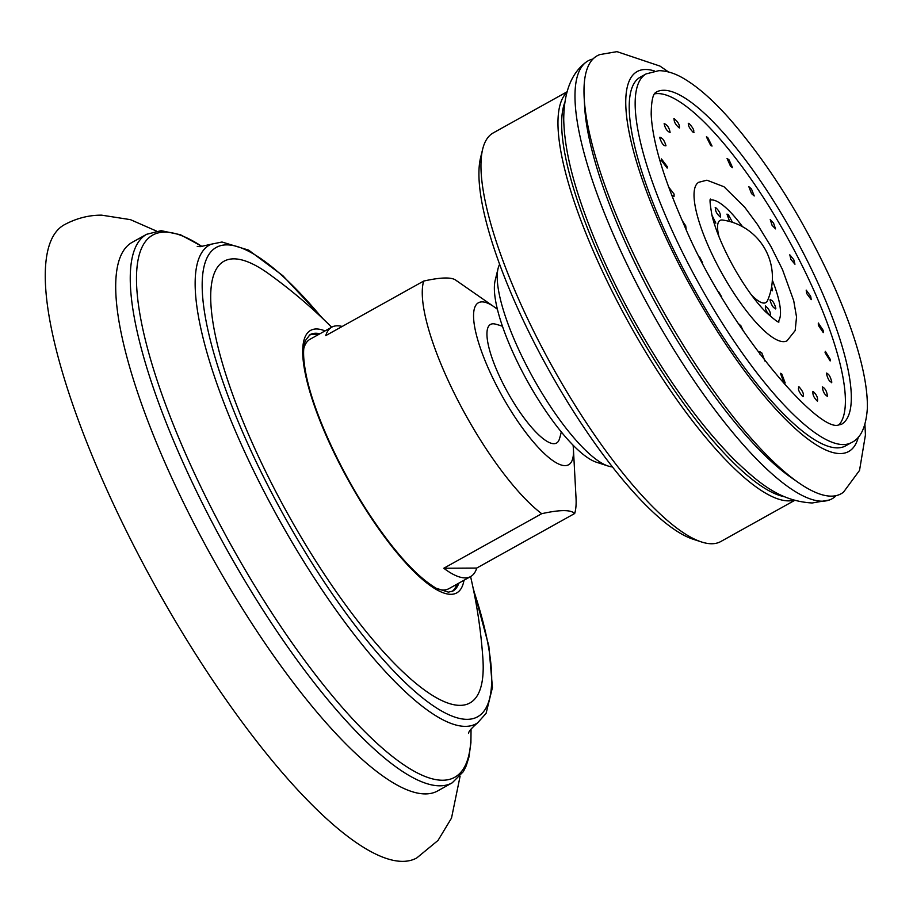 <?xml version="1.0" encoding="UTF-8"?>
<svg xmlns="http://www.w3.org/2000/svg" width="913" height="913" viewBox="0 0 913 913"><rect width="100%" height="100%" fill="white"/><g stroke="black" fill="none" stroke-linecap="round" stroke-linejoin="round"><path stroke-width="1.37" d="M566.973 91.848L493.214 132.933A233.854 62.095 60.9 0 0 482.669 149.161L480.58 157.709A227.132 60.315 60.9 0 0 548.656 369.731A227.132 60.315 60.9 0 0 693.093 539.218L701.458 541.945A233.854 62.095 60.9 0 0 711.786 543.749A233.854 62.095 -119.1 0 0 720.802 541.523L794.561 500.438M793.842 500.221A233.854 62.095 -119.1 0 1 788.752 500.872A233.854 62.095 60.9 0 1 625.394 316.685A233.854 62.095 60.9 0 1 566.768 92.578M482.669 149.161A233.854 62.095 60.9 0 0 552.753 367.448A233.854 62.095 60.9 0 0 701.458 541.945M564.725 102.633A231.16 61.388 60.9 0 0 632.618 322.962A231.16 61.388 60.9 0 0 784.21 496.672M836.182 495.622A250.653 66.558 60.9 0 1 829.312 500.027A250.653 66.558 60.9 0 1 822.351 501.191A250.653 66.558 -119.1 0 1 645.868 301.21A250.653 66.558 -119.1 0 1 585.61 62.518A250.653 66.558 -119.1 0 1 592.982 59.003M864.931 424.556L865.433 434.987L859.532 470.412L843.555 492.096A250.653 66.558 60.9 0 1 831.412 496.147A250.653 66.558 -119.1 0 1 798.555 482.692L791.08 477.488A241.34 64.093 -119.1 0 1 658.593 308.491A241.34 64.093 -119.1 0 1 584.651 106.889L584.172 97.794A250.653 66.558 -119.1 0 1 599.852 54.586L616.96 51.642L659.985 66.09L668.521 71.967M798.555 482.692A250.653 66.558 -119.1 0 1 660.955 307.179A250.653 66.558 -119.1 0 1 584.172 97.794M837.449 447.872A211.006 56.035 -119.1 0 1 686.656 275.384A211.006 56.035 -119.1 0 1 640.23 77.194L646.176 73.885A211.006 56.035 -119.1 0 0 692.602 272.074A211.006 56.035 -119.1 0 0 843.384 444.563A211.006 56.035 60.9 0 0 851.532 442.554L845.586 445.864A211.006 56.035 60.9 0 1 837.449 447.872M654.495 93.891A190.178 50.5 -119.1 0 1 657.702 93.583A190.178 50.5 60.9 0 1 789.734 241.854A190.178 50.5 60.9 0 1 838.899 424.944M783.559 341.645A90.718 24.092 60.9 0 0 787.052 340.777L795.166 330.563L796.535 316.982L793.705 300.662L782.464 269.529L770.96 246.556L757.436 224.438L744.677 207.171L723.963 186.731L706.902 180.192L698.765 182.28A90.718 24.092 -119.1 0 0 718.725 267.486A90.718 24.092 -119.1 0 0 783.559 341.645M813.027 391.392C816.587 394.553 818.071 397.828 817.455 401.195C813.917 397.851 812.433 394.576 813.027 391.392L812.878 391.415M674.125 118.656C678.028 121.794 679.786 124.91 679.398 127.991C675.631 124.933 673.874 121.817 674.125 118.656L673.862 118.736M688.973 123.392C693.275 128.014 694.702 131.016 693.241 132.408C689.075 127.866 687.66 124.864 688.973 123.392L688.254 123.301M693.983 132.488L693.241 132.408M707.701 137.441L712.037 146.069L710.702 145.498L706.4 136.847L707.701 137.441M729.03 159.832L732.591 167.718L730.583 166.371L727.056 158.463L729.03 159.832M751.49 189.048L754.241 195.964L751.525 193.613L748.831 186.651L751.49 189.048M773.562 223.092L775.514 228.878L772.101 225.351L770.23 219.519L773.562 223.092M793.751 259.646L794.961 264.234L790.92 259.429L789.791 254.795L793.751 259.646M810.664 296.211L811.235 299.612L806.693 293.529L806.19 290.106L810.664 296.211M823.161 330.312L823.252 332.594L818.345 325.313L818.299 323.008L823.161 330.312M830.385 359.619L830.168 360.943L825.067 352.635L825.318 351.288L830.385 359.619M831.834 382.125C829.791 382.273 827.988 379.443 826.425 373.622C828.479 373.303 830.282 376.133 831.834 382.125L831.538 382.718M826.425 373.622L826.744 373.018M827.429 396.299C824.53 394.656 822.83 391.494 822.316 386.838C825.238 388.31 826.938 391.472 827.429 396.299L827.246 396.447M802.607 396.447C798.67 391.631 797.528 388.47 799.172 386.975C803.143 391.62 804.285 394.781 802.607 396.447L803.257 396.573M798.533 386.85L799.172 386.975M783.879 382.41L780.421 373.291L781.722 373.885L785.203 382.981L783.879 382.41M759.525 353.936L759.787 351.688L761.841 353L764.934 361.057M738.24 323.453L740.9 325.77L743.365 331.145M718.634 291.738L721.715 296.976M699.62 257.021L702.554 262.693M682.251 220.684L685.731 225.853L686.142 229.323M668.658 187.097L674.079 194.07L674.079 196.386L671.614 194.983M661.206 160.232L661.423 158.896L667.346 166.748L667.152 168.06L661.206 160.232M659.745 137.726C662.153 137.372 664.242 140.054 665.988 145.76C663.74 146.183 661.663 143.512 659.745 137.726L659.973 137.167M664.15 123.54C667.414 124.99 669.4 127.991 670.096 132.545C666.992 131.175 665.006 128.174 664.15 123.54L664.219 123.472M710.314 200.073A69.753 18.522 -119.1 0 1 711.661 199.924A69.753 18.522 60.9 0 1 742.566 226.709M778.002 321.593A69.753 18.522 60.9 0 0 772.341 280.154M718.999 236.729A47.042 12.497 -119.1 0 1 721.829 219.987A47.042 12.497 60.9 0 1 722.617 220.044A57.827 57.827 0 0 1 767.502 300.617A47.042 12.497 60.9 0 1 763.987 303.07A47.042 12.497 -119.1 0 1 751.41 294.922M770.344 315.601C770.789 312.383 769.157 309.165 765.448 305.969C765.014 309.187 766.635 312.406 770.344 315.601L770.481 315.578M714.057 222.92L715.849 223.092L711.889 215.057M715.472 207.456C715.027 210.675 716.659 213.893 720.368 217.089C720.814 213.87 719.182 210.652 715.472 207.456L715.21 207.536M732.5 222.327L728.334 214.646L726.965 214.099L729.601 221.471M770.994 290.026L772.501 290.802L771.69 286.408M775.845 308.309C774.133 302.465 772.181 299.681 769.979 299.966C771.69 305.809 773.642 308.594 775.845 308.309L775.514 308.914M770.31 299.361L769.979 299.966M499.616 264.325A117.594 31.225 60.9 0 0 498.076 268.502A117.594 31.225 60.9 0 0 533.318 378.279A117.594 31.225 60.9 0 0 608.092 466.029A117.594 31.225 60.9 0 0 612.463 466.908M498.076 268.502L495.154 280.485A108.191 28.725 60.9 0 0 527.577 381.474A108.191 28.725 60.9 0 0 596.372 462.206L608.092 466.029M502.435 326.261A91.117 91.117 0 0 0 495.371 324.104A67.882 18.032 60.9 0 0 493.088 323.795A67.882 18.032 60.9 0 0 503.154 383.859A67.882 18.032 60.9 0 0 553.917 443.695A67.882 18.032 60.9 0 0 559.395 439.05A91.117 91.117 0 0 0 561.29 431.906M497.391 309.279A92.738 24.628 60.9 0 0 494.104 306.825A92.738 24.628 60.9 0 0 495.702 383.905A92.738 24.628 60.9 0 0 548.199 457.036A92.738 24.628 60.9 0 0 573.421 449.23A92.738 24.628 60.9 0 0 573.067 445.145M456.671 280.873C452.791 276.97 441.801 277.038 423.689 281.067A142.736 37.901 60.9 0 0 456.397 397.532A142.736 37.901 60.9 0 0 541.717 513.699C559.829 509.671 570.819 509.602 574.688 513.505A142.736 37.901 60.9 0 0 576.035 498.076L573.421 449.23M342.181 326.466A142.736 37.901 60.9 0 0 337.308 325.793A142.736 37.901 60.9 0 0 331.796 327.151A142.736 37.901 60.9 0 0 325.747 335.619L423.689 281.067M476.746 568.057L443.775 568.251A142.736 37.901 60.9 0 0 465.196 577.883A142.736 37.901 60.9 0 0 470.709 576.525A142.736 37.901 60.9 0 0 476.746 568.057L574.688 513.505M331.796 327.151L310.066 339.248A142.736 37.901 60.9 0 0 303.789 348.515M309.176 335.208A146.765 38.974 -119.1 0 1 317.986 334.843M451.946 591.521A146.765 38.974 60.9 0 0 456.899 584.217M437.795 589.09A142.736 37.901 60.9 0 0 448.968 588.634L463.987 580.269A150.234 39.898 -119.1 0 1 450.942 594.317A150.234 39.898 -119.1 0 1 338.597 461.91A150.234 39.898 -119.1 0 1 316.332 328.977A150.234 39.898 -119.1 0 1 325.051 330.905M470.583 576.605A518.15 518.15 0 0 1 482.863 658.17A252.798 67.128 -119.1 0 1 460.175 705.361A252.798 67.128 -119.1 0 1 271.127 482.543A252.798 67.128 -119.1 0 1 233.648 258.847A252.798 67.128 -119.1 0 1 268.776 273.832A518.15 518.15 0 0 1 331.67 327.219M452.197 782.829L437.658 790.932A313.958 83.368 60.9 0 1 425.549 793.911A313.958 83.368 -119.1 0 1 201.18 537.266A313.958 83.368 -119.1 0 1 132.111 242.379L146.651 234.287A313.958 83.368 60.9 0 0 215.73 529.175A313.958 83.368 60.9 0 0 440.089 785.819A313.958 83.368 60.9 0 0 452.197 782.829L463.405 771.576L466.223 765.824L468.94 757.082L470.914 742.76L471.051 729.053M156.385 231.023L130.456 219.656L101.617 215.148C88.675 215.103 76.178 218.344 64.115 224.872A362.335 96.219 -119.1 0 0 143.992 565.307A362.335 96.219 -119.1 0 0 402.85 861.358A362.335 96.219 60.9 0 0 416.75 857.958L438 840.462L451.501 818.116L460.095 776.267M443.775 568.251L541.717 513.699M654.575 71.009A217.442 57.747 60.9 0 0 645.491 69.491A217.442 57.747 -119.1 0 0 677.72 261.905A217.442 57.747 -119.1 0 0 840.337 453.556A217.442 57.747 60.9 0 0 858.391 436.928M841.398 424.351A190.178 50.5 60.9 0 0 799.548 245.734A190.178 50.5 60.9 0 0 663.648 90.273A190.178 50.5 -119.1 0 0 656.31 92.076C656.515 93.069 651.46 90.319 651.186 114.182C652.361 140.659 663.1 177.019 683.403 223.263C725.972 326.477 818.619 433.31 838.659 424.944L841.398 424.351M319.938 333.747A146.765 38.974 60.9 0 0 310.055 334.637L305.524 340.401C302.762 347.282 302.968 358.729 306.117 374.764C313.593 412.744 340.914 472.306 372.196 518.584C395.922 553.7 417.241 576.913 436.14 588.223L448.409 592.149L452.882 591.065A146.765 38.974 -119.1 0 0 458.851 583.133M321.867 317.701A268.639 71.34 60.9 0 0 226.561 244.867A268.639 71.34 60.9 0 0 266.379 482.578A268.639 71.34 60.9 0 0 467.273 719.341A268.639 71.34 60.9 0 0 473.505 589.946M323.579 319.333L282.79 275.635L248.656 250.139L221.996 242.013L211.097 244.228A273.991 72.755 60.9 0 0 268.148 499.377A273.991 72.755 60.9 0 0 465.55 726.36A273.991 72.755 60.9 0 0 477.67 722.799L486.093 713.35L492.438 687.512L488.843 646.039L473.025 587.63M202.104 246.578A310.329 82.41 60.9 0 0 164.671 232.107A310.329 82.41 60.9 0 0 210.663 506.715A310.329 82.41 60.9 0 0 442.748 780.238A310.329 82.41 60.9 0 0 470.937 729.202M166.896 232.176A313.958 83.368 60.9 0 0 158.759 231.297M829.312 500.027L812.205 502.983C778.492 501.111 757.139 481.151 735.022 460.437C700.339 425.424 666.821 379.043 634.467 321.285C610.238 277.552 591.647 235.794 578.682 196.021C569.256 167.136 564.268 141.72 563.732 119.774C563.823 92.704 571.116 73.622 585.61 62.518M851.532 442.554C860.731 438.354 866.015 426.999 867.35 408.465C868.206 375.209 852.4 326.078 830.796 279.093C801.192 215.708 767.297 162.126 729.122 118.325C712.665 99.848 697.475 86.552 683.552 78.415C675.141 73.405 666.924 70.815 658.924 70.655L646.176 73.885M710.554 199.08L710.554 199.08C709.549 198.783 710.029 204.272 712.003 215.536C715.769 230.624 723.028 247.914 733.79 267.395C744.323 285.963 754.823 300.685 765.299 311.55C774.213 319.584 778.778 323.031 778.983 321.912L778.8 321.901M494.104 306.825L455.872 280.234M463.987 580.269L470.709 576.525M468.517 733.436C468.517 731.655 471.565 728.118 477.67 722.799M197.242 246.419L200.267 246.67L211.097 244.228M146.651 234.287L161.144 230.669L180.454 234.744L202.298 246.567"/></g></svg>
